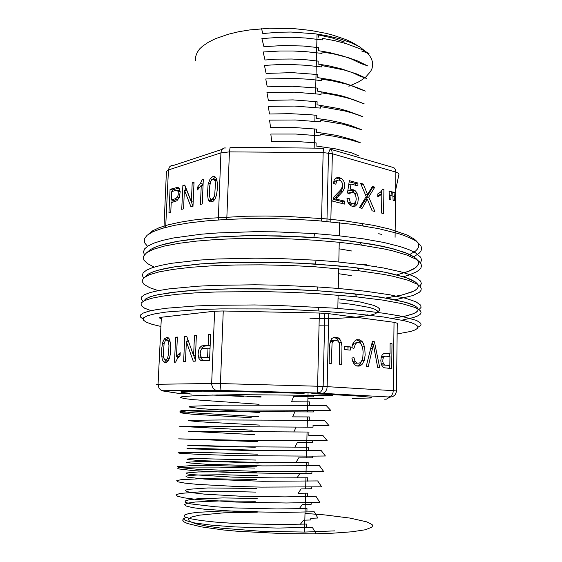 <?xml version="1.0" encoding="UTF-8"?>
<svg xmlns="http://www.w3.org/2000/svg" width="562" height="562" viewBox="0 0 562 562"><rect width="100%" height="100%" fill="white"/><g stroke="black" fill="none" stroke-linecap="round" stroke-linejoin="round"><path stroke-width="0.84" d="M389.08 190.975L389.515 199.545L390.723 199.854L391.321 191.572L389.08 190.975M350.295 202.229L349.199 198.421L346.937 198.126L347.393 201.006L348.468 203.451L350.548 205.643L353.013 206.556L355.634 205.98L357.72 203.205L358.451 197.972L356.87 192.696L355.254 190.771L353.484 189.808L351.524 189.71L349.95 190.455L351.018 184.048L357.903 185.867L357.952 182.987L349.367 180.69L347.421 192.984L349.431 193.869L351.313 192.253L353.533 192.625L355.57 195.021L356.224 198.948L355.823 201.512L354.13 203.76L351.777 203.683L350.295 202.229L348.061 202.72M360.6 183.36L366.185 196.567L359.385 207.708L362.104 208.369L367.337 199.25L372.128 210.799L374.854 211.46L368.735 197.037L374.77 187.146L372.381 186.507L367.548 194.48L363.284 184.076L360.6 183.36M332.683 201.231L344.492 204.097L344.548 201.147L335.823 199.004L342.834 191.473L344.696 187.406L344.71 184.118L343.712 181.126L341.794 178.765L339.673 177.669L337.453 177.416L335.366 178.372L334.123 180.339L333.498 183.317L335.76 184.231L336.8 180.788L338.064 180.058L339.673 180.226L341.05 181.112L342.174 182.875L342.406 186.753L340.621 189.949L334.06 196.826L332.683 201.231M381.83 194.269L381.563 213.089L383.565 213.574L383.902 189.492L382.61 189.141L380.6 192.063L377.79 193.918L377.748 196.777L381.83 194.269L379.568 194.768L377.755 196.222M392.705 191.937L393.14 200.479L394.313 200.782L394.931 192.534L392.705 191.937M201.266 185.348L200.444 204.435L202.264 203.957L203.311 179.418L202.137 179.763L200.395 183.486L197.634 187.09L197.508 189.963L201.266 185.348L203.037 185.748M177.283 187.441L170.089 189.352L168.965 212.703L170.764 212.232L171.213 202.692L176.882 200.753L179.341 197.403L180.198 191.698L179.313 188.502L177.283 187.441L178.456 187.701M184.75 185.01L182.847 185.572L181.758 209.345L183.535 208.874L184.392 190.132L191.003 206.914L192.963 206.402L194.03 182.264L192.204 182.805L191.368 201.688L184.75 185.01M210.104 178.828L208.073 184.491L207.434 194.361L208.235 199.503L209.162 201.133L210.567 201.934L213.146 201.273L215.028 199.124L216.539 195.042L217.283 189.577L217.339 182.706L216.3 178.238L214.916 176.679L212.794 176.609L210.104 178.828L212.239 179.327M380.544 234.115L381.837 234.396M381.57 246.1L350.885 241.091L319.371 237.923L280.269 235.928L246.894 235.766L215.934 237.002L201.997 238.119L178.189 241.203L160.697 245.194L154.508 247.442L150.061 249.809L147.328 252.254L150.876 249.289L156.967 246.458L165.621 243.824L176.777 241.449L190.293 239.405L205.966 237.761L242.447 235.85L262.426 235.661L303.403 236.869L323.347 238.239L342.265 240.058L372.571 244.365L393.941 249.036L408.82 254.122L413.709 256.722L416.892 259.314L418.409 261.864L418.311 264.344L416.681 266.718L413.604 268.98L409.178 271.102L396.688 274.86L407.85 271.615L415.297 267.884L417.454 265.861L418.479 263.754L418.318 261.583L416.927 259.349L414.257 257.087L405.026 252.556L390.632 248.172L381.57 246.1M413.758 256.757L419.069 253.3L420.664 251.474L421.507 249.577L421.563 247.638L420.812 245.657L416.8 241.618L413.499 239.588L404.303 235.562L398.423 233.609L378.612 228.678L353.498 224.449L317.937 220.69L295.176 219.306L272.029 218.618L249.226 218.653L227.462 219.391L207.385 220.81L189.542 222.833L174.353 225.39L162.123 228.376L153.019 231.699L147.096 235.246L144.308 238.934L144.518 242.658L147.546 246.339M374.25 266.402L376.976 266.023M144.35 254.762L143.451 251.755L144.75 248.762L148.347 245.833L154.304 243.023L162.629 240.403L173.286 238.021L201.063 234.228L217.747 232.921L255.085 231.706L274.923 231.846L314.671 233.602L335.935 235.408L363.424 238.836L383.994 242.538L400.587 246.746L409.024 249.704L415.283 252.71L420.622 257.213L421.549 260.143L420.474 262.953M148.74 234.031L152.759 230.792L159.285 227.701L168.305 224.828L179.763 222.25L193.511 220.037L209.317 218.253L245.791 216.201L265.636 216.005L285.918 216.384L325.756 218.822L344.323 220.81L373.561 225.397L389.417 229.022L407.05 235L414.356 239.145L416.674 241.217L418.107 243.269L418.69 245.292L418.43 247.266L417.369 249.191L415.536 251.045L409.705 254.53M366.937 264.203L362.588 264.695M170.089 189.352L172.569 189.893L178.962 188.073M171.972 202.489L172.084 200.086M172.499 191.354L172.569 189.893M171.347 199.932L171.747 191.572L176.503 190.272L177.592 190.666L178.203 192.021L178.217 194.747L177.606 196.777L175.794 198.597L171.347 199.932L173.834 200.458L178.604 198.955M180.17 191.312L179.194 190.806M185.158 190.3L185.334 186.479M182.847 185.572L185.179 186.099M184.392 190.132L186.9 190.687L192.977 206.043M192.204 182.805L193.988 183.212M191.368 201.688L193.152 202.067M201.969 185.502L203.121 183.718M202.137 179.763L203.282 180.03M197.634 187.09L199.728 187.567M378.697 233.708L379.989 233.989M211.874 201.849L210.413 198.779M212.9 179.053L215.548 177.149M216.974 180.283L215.759 179.615M211.614 199.398L214.536 199.896M210.666 181.449L212.106 179.411L213.918 179.208L215.091 181.048L215.457 183.879L214.719 195.112L213.391 198.253L211.691 199.391L210.729 199.096L209.956 198.042L209.331 194.459L209.57 186.872L210.666 181.449M367.337 199.25L365.082 199.742L360.368 207.947M371.777 187.469L372.515 187.666L366.48 197.536L367.218 199.278M366.508 200.873L364.246 201.365M368.735 197.037L366.48 197.536M374.77 187.146L372.515 187.666M367.548 194.48L365.497 194.944M363.284 184.076L361.12 184.589M342.574 185.839L342.307 188.6L341.19 191.15L333.575 199.517L342.293 201.653L342.258 203.556M335.9 177.957L339.181 179.053L341.303 181.393M336.947 180.648L334.833 181.083L333.652 183.381M335.823 199.004L333.575 199.517M344.548 201.147L342.293 201.653M356.217 199.103L355.486 203.62L353.203 206.577M350.4 190.16L353.196 191.466L355.219 194.34M351.018 184.048L348.77 184.589L348.426 186.633M349.192 181.793L355.704 183.528L355.669 185.277M349.768 192.703L348.089 193.272M348.145 202.889L350.168 204.42L352.36 203.915M349.95 190.455L347.738 190.968M357.952 182.987L355.704 183.528M349.199 198.421L346.993 198.913M381.633 190.89L381.584 194.326M383.902 189.492L382.286 189.851M391.271 195.457L389.143 195.92M391.321 191.572L389.066 192.071M394.889 196.405L392.768 196.869M394.931 192.534L392.69 193.026M351.278 275.612L338.556 273.694L351.278 275.612M339.076 248.826L351.742 250.989M381.212 271.544L351.334 267.217L315.303 264.021L280.529 262.405L229.338 262.426L199.433 264.035L175.175 266.732L157.789 270.273L151.866 272.275L147.799 274.375L145.572 276.553L148.431 273.968L153.897 271.495L162.004 269.191L172.71 267.119L201.365 263.88L218.808 262.833L237.838 262.208L278.787 262.363L299.658 263.135L339.462 265.966L357.397 267.948L384.443 272.156L403.98 276.925L410.667 279.405L415.262 281.885L417.791 284.337L418.318 286.704L416.941 288.98L413.765 291.116L402.568 294.931L385.869 298.015L400.783 295.352L411.574 292.121L415.178 290.315L417.468 288.404L418.36 286.395L417.77 284.309L415.648 282.166L406.628 277.818L391.222 273.561L381.212 271.544M403.298 276.708L408.616 275.148L416.688 271.692L419.322 269.809L420.945 267.849L421.5 265.812L420.945 263.711L419.238 261.569L416.344 259.398L406.93 255.064L392.733 250.877L383.909 248.889L358.514 244.611L339.209 242.299L315.444 240.255L290.456 238.913L265.166 238.316L240.522 238.499L217.403 239.433L196.609 241.07L178.765 243.325L164.336 246.1L153.588 249.268L146.633 252.717L143.422 256.328L143.788 259.988L147.476 263.613L154.192 267.112M143.563 277.972L142.263 275.331L143.233 272.703L146.598 270.132L152.421 267.681L160.732 265.397L171.487 263.332L199.791 260.101L216.876 259.026L255.19 258.148L275.549 258.387L316.223 260.178L335.676 261.702L362.989 264.751L383.642 268.018L400.685 271.811L409.262 274.467L415.543 277.15L420.671 281.14L421.324 283.712L419.884 286.17M377.573 311.938L379.441 310.407L379.483 308.791L377.608 307.105L373.779 305.391L360.305 302.012L338.036 298.759M367.253 314.924L367.934 314.797M380.853 297.193L351.784 293.54L316.806 290.73L280.684 289.1L227.448 288.847L196.581 290.125L171.923 292.395L154.768 295.429L149.19 297.15L145.614 298.97L143.991 300.846L146.064 298.661L150.813 296.567L158.294 294.614L181.287 291.341L196.503 290.125L232.942 288.749L253.307 288.643L295.717 289.634L316.617 290.716L336.568 292.142L369.072 295.521L392.332 299.195L408.349 303.15L413.499 305.152L416.737 307.126L418.114 309.051L417.699 310.891L415.585 312.641L411.883 314.277L406.698 315.781L392.424 318.366L405.019 316.174L413.723 313.561L416.414 312.114L417.889 310.589L418.1 308.995L416.976 307.337L414.475 305.644L405.23 302.201L380.853 297.193M395.255 299.785L412.929 295.549L419.526 292.149L421.029 290.315L421.247 288.397L420.116 286.416L417.594 284.393L408.244 280.312L393.161 276.321L383.558 274.425L359.188 270.793L313.786 266.676L287.618 265.397L261.211 264.828L235.633 264.976L211.874 265.819L190.799 267.315L173.082 269.381L159.186 271.903L149.366 274.776L143.654 277.888L141.961 281.126L144.041 284.386L149.583 287.582L158.21 290.645M143.057 301.365L141.16 299.096L141.638 296.841L144.617 294.65L150.187 292.556L158.386 290.617L169.176 288.875L197.986 286.213L215.513 285.37L254.972 284.822L275.956 285.145L317.783 286.957L338.254 288.454L365.743 291.257L389.754 294.804L405.631 298.253L415.971 301.787L420.769 305.257L421.001 307.463L418.999 309.557M176.482 356.554L177.374 337.024L175.632 337.165L174.487 362.195L175.611 362.139L177.487 358.458L180.037 355.634L180.17 352.648L177.388 355.296L176.482 356.554L178.871 356.744M201.372 360.607L209.556 360.474L210.617 334.306L208.551 334.474L208.123 345.061L201.73 345.904L199.91 347.393L198.625 350.231L198.105 354.39L198.927 358.486L200.465 360.256L203.332 360.755M214.586 311.243L161.336 317.242L158.098 384.282L211.691 383.502L214.586 311.243L222.524 310.976L223.255 310.99L220.445 383.6L317.614 386.227L319.342 313.02L223.255 310.99M193.244 361.226L195.281 361.134L196.377 335.472L194.473 335.626L193.609 355.725L186.717 336.259L184.743 336.42L183.619 361.668L185.467 361.584L186.352 341.696L193.244 361.226M168.101 361.036L169.408 358.275L170.216 354.587L170.644 344.59L169.408 339.097L168.157 337.769L166.71 337.481L164.357 338.837L162.748 342.23L161.828 347.548L161.617 355.36L162.348 359.666L163.732 362.005L165.902 362.56L168.101 361.036M377.629 367.429L379.729 367.604L374.418 341.766L372.423 341.548L366.192 366.466L368.215 366.642L373.372 344.436L377.629 367.429M344.38 349.529L350.245 350.112L350.309 346.902L344.443 346.304L344.38 349.529M394.053 322.3L328.798 313.659L327.175 386.628L393.231 390.681L394.053 322.3L397.25 323.213L396.456 390.983M330.154 341.738L329.508 346.733L329.121 363.347L331.257 363.53L332.1 343.249L333.533 340.769L335.964 340.235L338.247 341.26L339.56 343.761L339.581 364.232L341.668 364.408L341.942 346.22L340.748 340.439L338.071 337.671L334.362 337.116L331.805 338.535L330.154 341.738M354.257 341.324L352.803 343.881L351.833 347.506L353.856 348.58L355.367 344.063L356.554 342.897L357.945 342.469L359.568 342.82L360.987 343.965L362.687 347.871L363.136 352.135L362.855 356.982L362.146 359.947L360.671 362.314L359.062 363.214L356.758 362.968L354.994 361.113L353.92 357.509L351.903 358.127L352.859 361.802L354.369 364.38L356.589 365.946L359.09 366.15L362.005 364.527L364.176 360.642L365.138 355.128L364.71 347.787L363.249 343.185L360.769 340.354L356.989 339.603L354.257 341.324M384.099 367.738L391.7 368.616L392.002 343.705L390.119 343.494L389.993 353.617L384.05 353.435L382.357 354.601L381.373 356.617L380.804 360.502L381.198 363.867L382.329 366.403L384.099 367.738M352.522 398.493L370.765 397.98L371.861 397.72L371.391 397.404L369.29 397.046L353.21 395.725L311.868 393.604M304.119 393.435L243.964 391.679L202.552 391.166L182.088 391.651L180.732 391.904L181.421 392.339L189.478 393.245M216.742 394.91L261.028 396.73M142.98 318.998L140.486 317.017L140.437 315.05L142.987 313.139L148.256 311.327L156.278 309.655L167.026 308.173L196.187 305.946L214.08 305.278L254.537 304.976L276.075 305.363L333.884 308.145L362.94 310.681L384.225 313.28L400.945 316.104L416.639 320.466L420.762 323.291L420.994 324.639L420.067 325.932L418.03 327.161M319.054 325.208L328.545 325.131M401.837 320.178L413.506 317.558L417.461 316.076L420.025 314.481L421.107 312.802L420.622 311.039L418.493 309.219L414.679 307.365L401.886 303.628L382.371 300.038L354.243 296.56L314.369 293.455L289.409 292.282L264.147 291.629L216.342 291.952L195.464 292.893L177.487 294.291L162.868 296.083L151.895 298.19L144.666 300.53L141.153 303.016L141.203 305.58L144.567 308.159L150.96 310.681M161.336 317.242L159.313 317.811L161.245 319.019M397.109 333.933L411.04 331.348L415.346 329.838L417.664 328.187L417.833 326.431L415.725 324.59L411.258 322.686L404.38 320.754L383.509 316.975L354.011 313.575L317.937 310.891L293.49 309.711L268.559 308.967L220.922 308.882L199.896 309.529L166.675 312.008L155.281 313.729L147.609 315.668L143.633 317.769L143.233 319.961L146.176 322.174L152.169 324.365L160.887 326.48M319.342 313.02L328.798 313.659M309.901 318.787L334.889 318.492L355.795 317.263L370.576 315.17L375.058 313.856L377.348 312.395L377.25 310.821L374.671 309.17L369.543 307.498L351.826 304.302L339.61 302.897M334.137 340.439L331.418 340.79L329.831 343.298M333.779 337.256L337.13 338.76L339.167 342.616M344.436 346.663L348.004 347.028L347.948 349.88M350.309 346.902L348.004 347.028M356.919 342.708L353.948 343.242L352.051 346.403M352.514 360.839L354.608 363.122L357.221 363.15M362.005 360.291L360.137 364.106L357.228 366.122M356.406 339.757L359.448 341.253L361.591 344.801M372.213 342.384L372.641 344.478M374.418 341.766L372.332 341.893M373.372 344.436L371.679 344.527M392.002 343.705L390.112 343.811M389.993 353.617L384.232 353.379M389.571 353.638L389.536 356.519M389.417 365.518L389.382 368.419M382.083 364.878L389.845 365.504L382.083 364.878L381.226 363.986M383.944 356.301L382.174 356.526L381.12 357.53M384.394 364.801L383.34 363.53L382.82 361.436L382.919 358.949L383.614 357.151L385.511 356.189L389.958 356.561L389.845 365.504M208.551 334.474L210.602 334.685M208.123 345.061L210.174 345.244M201.667 349.227L202.868 347.211L204.203 346.213L210.167 345.335M200.978 360.488L203.599 360.692L202.032 359.525L200.95 356.842M203.458 357.692L209.668 357.72M207.617 357.481L201.667 357.495L200.557 356.076L200.191 353.266L200.775 350.491L201.927 349.03L203.458 348.447L207.996 348.138L207.617 357.481L209.668 357.65M207.996 348.138L210.048 348.314M194.473 335.626L196.363 335.809M193.609 355.725L195.506 355.879M184.743 336.42L186.851 336.624M187.104 341.766L187.279 337.839M186.352 341.696L188.72 341.914M195.33 359.94L193.841 355.739M177.234 358.844L177.332 356.624M179.545 356.069L180.044 355.43M175.632 337.165L177.36 337.333M166.296 340.01L168.396 337.924M166.542 362.378L164.933 359.919M165.832 360.08L168.6 360.228M169.963 340.41L169.05 340.207M167.609 358.233L166.324 359.898L164.701 359.757L163.591 357.551L163.296 354.629L164.083 343.614L165.2 340.902L166.724 339.954L168.305 341.408L168.944 345.377L168.663 352.992L167.609 358.233L169.373 358.366M348.826 86.246L358.416 81.975L362.406 79.558L365.813 76.987L370.667 71.416L372.044 68.459L372.683 65.424L372.557 62.333L371.644 59.221L369.937 56.102L367.429 53.018L360.038 47.082L350.969 41.799L345.497 39.382L332.88 35.104L325.812 33.291L310.554 30.425L294.369 28.676L269.627 28.255L249.711 29.941L238.59 31.781L228.425 34.191L215.372 38.736L208.284 42.269L202.58 46.126L199.51 49.035L197.15 52.596L195.808 56.221L195.541 60.773M344.801 42.15L331.91 37.872L317.038 34.619L315.556 93.664M312.31 527.325L277.958 528.083L235.408 526.952L211.684 525.189L194.628 522.934L185.551 520.489L184.006 519.288L184.413 518.15L186.739 517.103L183.612 518.557L182.622 520.124L183.865 521.789L187.441 523.51L201.379 526.903L223.451 529.945L237.002 531.231L283.044 533.647L313.961 533.858L332.585 533.233L351.784 531.778L365.405 529.727L371.721 527.24L372.634 525.92L372.093 524.571L366.86 521.859L350.028 518.066L324.885 514.954L305.018 513.408M256.708 511.757L257.305 511.764M257.291 512.172L223.838 512.839L198.997 515.249L191.572 517.026L188.291 519.112L189.591 521.403L195.709 523.777L206.563 526.109L221.723 528.238L261.358 531.308L304.548 532.088L334.748 530.851M255.303 501.269L220.915 500.875L195.337 502.021L187.87 503.116L184.645 504.472L186.099 505.997L192.633 507.605L204.125 509.158L239.63 511.638L284.681 512.432L314.207 511.778L317.846 517.946M256.946 488.476L207.856 487.971L188.692 489.263L185.193 490.303L186.654 491.518L193.124 492.825L204.435 494.11L239.855 496.169L284.927 496.899L315.956 496.309L319.778 502.351L286.311 502.969L236.138 502.049L196.876 499.463L184.329 497.883L177.43 496.281L176.117 494.771L180.135 493.471L201.589 491.785L235.745 491.588L255.555 492.087M257.888 475.719L223.051 474.785L197.1 475.009L189.331 475.515L185.945 476.246L187.251 477.145L204.926 479.133L262.356 481.283L317.649 480.932M258.295 462.99L223.5 461.831L197.698 461.62L186.472 462.266L187.764 462.842L205.643 464.247L262.868 465.877L319.371 465.659M258.717 450.31L190.434 448.23L187.034 448.343L188.389 448.609L194.768 448.982L241.562 450.274L320.923 450.464M308.819 435.438L322.743 435.367M259.539 425.09L199.405 421.76L188.228 420.678L189.654 420.32L223.058 419.954L324.316 420.355M259.939 412.557L199.953 408.588L188.923 406.937L190.307 406.277L223.535 405.104L326.086 405.441M315.992 146.015L335.964 148.944L352.156 153.04M316.448 129.091L316.371 132.182L336.898 135.421L353.358 139.959M316.68 118.47L329.241 120.296L340.586 122.635L350.435 125.417L361.542 129.667M317.13 101.701L317.024 104.785L338.9 108.606L346.873 110.784L355.894 114.058M317.467 88.094L317.389 91.142L339.708 95.329L347.843 97.69L357.053 101.237M317.685 77.619L331.39 79.902L340.713 82.087L351.538 85.557L358.24 88.515M318.057 64.089L328.742 65.845L341.647 68.922L352.641 72.702L359.399 75.891M318.373 50.664L329.374 52.575L342.595 55.905L351.18 58.891L360.53 63.394M360.038 47.082L350.772 42.55L339.286 38.652L325.981 35.518L314.966 33.762L290.983 32.055L278.759 32.238L262.833 33.509M318.401 50.636L318.471 47.637L303.248 46.028L283.487 45.494L264 46.667M318.099 61.103L307.07 59.867L291.826 59.031L276.434 59.186L265.116 59.979M317.797 74.556L292.268 72.61L266.205 73.39M317.446 88.122L292.584 86.267L267.238 86.815L265.728 79.038M317.094 101.729L293.027 99.924L268.327 100.38M316.715 118.442L316.792 115.365L310.322 114.704L290.055 113.636L269.521 114.009M316.406 129.127L293.877 127.518L270.652 127.665M316.09 142.888L294.319 141.378L271.769 141.448M309.592 405.293L309.662 401.928L291.664 401.774M309.283 416.948L292.732 416.871M308.882 432.038L188.516 431.279L254.438 434.609M308.559 447.204L232.457 446.706L192.752 445.638L187.806 445.371L191.291 445.188L255.225 447.303M308.124 462.435L252.717 462.301L201.61 460.707L187.308 459.533L186.935 459.07L190.743 458.754L198.449 458.613L256.019 460.039M307.765 477.742L275.176 477.939L232.865 477.124L191.705 474.616L186.654 473.745L186.219 472.979L198.309 471.975L223.43 471.876L256.806 472.818M307.323 496.583L307.4 493.12L298.274 493.296M306.978 508.561L277.031 508.954L233.764 507.886L215.401 506.776L190.771 503.917L185.565 502.414L185.024 501.009L188.994 499.801L197.143 498.852L222.995 497.911L257.157 498.452M306.557 527.585L306.641 524.093L278.035 524.564L234.199 523.412L215.499 522.112L200.725 520.496L190.448 518.705L184.933 516.885L184.322 515.164L188.34 513.64L196.37 512.396L222.341 511.006L256.736 511.315M322.342 39.909L305.482 37.984L292.366 37.331L279.159 37.394L261.906 38.581M322.096 51.908L322.061 53.383L305.679 51.613L292.928 51.002L280.059 51.002L263.178 51.964M321.766 65.487L321.731 66.969L305.784 65.269L293.364 64.644L276.694 64.686L264.435 65.396L266.135 73.348M365.356 91.128L358.036 87.932L346.34 84.117L332.711 80.963L321.436 79.123L321.401 80.612L309.88 79.326L293.877 78.392L265.735 78.996M364.19 103.865L354.278 99.994L345.426 97.409L332.065 94.514L321.106 92.821L321.071 94.318L294.404 92.196L266.985 92.59L268.362 100.352M320.691 108.122L294.902 106.07L268.271 106.323L269.479 113.974M320.438 120.401L320.396 121.905L295.394 120.001L269.542 120.113L270.589 127.672M320.024 135.828L295.802 134.03L270.821 134.002L271.706 141.448M313.701 396.828L293.589 396.582M258.668 416.716L192.604 412.775L179.91 411.251L181.203 410.674L217.768 409.817L313.413 410.323L313.371 411.974L209.563 411.482L180.423 412.304L180.016 412.817L191.909 414.159L251.305 417.678M324.45 420.355L328.988 425.553L313.048 425.525L312.999 427.183L179.798 426.354L252.233 430.225M257.86 441.655L178.66 438.845L238.414 440.271L312.676 440.805L312.634 442.477L297.382 442.484L294.853 447.261M257.431 454.194L203.416 452.487L182.151 452.452L178.112 452.74L179.278 453.183L198.569 454.405L237.775 455.606L312.303 456.154L312.261 457.833L298.64 457.904M311.931 471.581L311.882 473.26L275.598 473.38L228.636 472.431L193.771 470.703L177.971 468.863L177.768 468.09L182.214 467.486L190.968 467.099L218.766 467.071L255.036 468.076M311.474 488.757L301.127 488.933L298.127 493.303M311.13 504.339L302.384 504.536L299.216 508.772M310.8 518.283L310.758 519.99L303.642 520.194L300.298 524.29M313.961 533.858L315.963 533.767L312.423 527.339M310.751 518.269L317.832 518.009M256.623 479.428L202.425 478.627L180.866 479.723L176.777 480.679L178.006 481.831L184.849 483.095L197.311 484.374L236.567 486.488L261.07 487.113L321.675 486.818L317.692 480.939M257.024 466.783L218.78 465.666L190.174 465.666L177.409 466.678L178.646 467.479L198.021 469.354L261.716 471.532L323.487 471.349M312.296 456.154L325.384 455.993L321.113 450.464M312.669 440.805L327.196 440.727L322.792 435.367M313.413 410.323L330.716 410.478M259.054 404.317L193.117 399.68L184.441 398.57L180.585 397.545L181.947 396.632L200.978 395.276L239.848 394.7L332.451 395.5M320.066 135.793L320.101 134.283L333.315 136.13L348.054 139.144L360.298 142.776L353.498 139.952M320.424 120.409L343.424 124.3L361.521 129.724M320.74 106.604L344.365 110.862L353.034 113.215L362.897 116.734L355.957 114.044M321.717 65.529L344.099 69.962L356.596 73.903L366.663 78.455L359.455 75.926M322.075 51.936L334.081 54.029L348.419 57.696L357.664 60.991L367.752 65.944M322.391 39.86L322.419 38.392L334.755 40.661L345.988 43.527L361.696 49.435L369.03 53.488L361.675 51.023M395.072 237.319L395.852 172.113L332.346 153.777L330.835 221.807M218.239 219.946L220.922 152.857L168.445 169.907L165.671 227.385M163.935 227.856L166.429 171.41L168.445 169.907L169.352 167.026L171.487 165.397L173.644 165.34L222.116 149.387M321.527 220.978L323.143 152.618L229.408 151.852L230.174 147.258L323.34 148.249M395.641 190.195L398.964 174.22L398.029 173.012L395.852 172.113L395.304 169.373L393.737 167.631L394.461 168.171M226.226 148.031L224.547 147.932L222.587 148.881L221.287 150.89L220.922 152.857L229.408 151.852L226.795 219.426M330.344 149.085L331.847 150.904L332.346 153.777L323.143 152.618L323.459 148.249M392.508 167.272L330.091 149.162L328.489 152.99L326.929 221.442M398.943 174.396L398.936 174.016M176.988 190.293L179.397 190.82M177.992 191.326L180.205 191.811M177.416 197.114L179.292 197.522M174.866 198.948L177.36 199.475M200.395 183.486L202.917 184.069M208.53 200.184L211.073 200.739M208.298 183.402L209.998 183.788M214.888 180.458L217.115 180.985M214.22 196.728L215.934 197.107M336.786 197.564L334.538 198.077M339.385 195.028L337.137 195.548M342.834 191.473L340.586 192M336.8 180.788L334.559 181.35M357.01 204.547L354.748 205.032M357.032 192.963L354.777 193.483M350.772 192.471L348.517 192.991M379.891 195.801L377.755 196.271M384.556 399.182L386.375 399.139L389.895 397.053L322.433 393.344L220.718 390.485L161.968 390.731L178.435 393.358L191.473 394.011M212.064 394.995L243.683 396.512M247.526 396.653L261.014 397.032M307.906 398.346L323.958 398.795M156.327 384.513L158.098 384.282L158.934 388.005L160.486 389.803L162.523 390.66L161.47 390.738L177.255 393.217M216.728 390.428L214.656 389.775L212.907 388.061L211.755 384.907L211.691 383.502L212.155 383.495L220.445 383.6L220.922 390.33L162.945 390.702M317.671 393.161L317.614 386.227L322.792 386.403L327.175 386.628L326.873 388.841L325.721 391.377L324.436 392.683L322.433 393.344M388.518 396.955L390.534 396.343L391.819 395.128L392.95 392.761L393.231 390.681L395.493 390.857L396.449 391.012L396.407 391.756L395.051 394.903L392.859 396.575L390.147 397.116M221.091 390.499L317.628 393L320.565 392.121L322.181 389.796L323.164 386.424L324.836 313.266M162.032 390.787L161.512 390.752M180.5 393.484L179.952 393.4M332.725 341.633L330.435 341.773M341.499 342.637L339.237 342.778M339.574 338.76L337.277 338.907M355.395 361.766L353.091 361.851M361.542 364.963L359.23 365.04M364.176 360.642L361.872 360.727M364.506 346.803L362.462 346.916M362.272 341.682L359.968 341.822M372.515 348.496L370.66 348.595M383.207 363.207L381.057 363.284M383.614 357.151L381.303 357.249M199.58 347.899L202.201 348.131M198.428 357.046L201.048 357.256M178.245 354.348L180.086 354.496M164.139 339.125L166.696 339.364M162.467 343.319L164.111 343.466M161.666 356.062L163.394 356.203M163.612 361.893L166.183 362.083M168.467 341.808L170.342 341.977M339.35 235.759L339.617 222.721M361.408 223.233L363.27 225.903M313.807 237.515L314.671 233.602M179.7 190.918L177.206 190.37M211.059 201.969L209.935 201.73M216.377 179.763L213.834 179.166M338.745 178.786L340.993 178.224M352.17 190.736L354.425 190.209M349.522 204.175L351.777 203.683M339.209 242.299L338.802 261.997M359.701 242.292L361.535 245.039M315.303 264.021L316.223 260.178M338.668 268.587L338.254 288.454M357.397 267.948L359.188 270.793M316.806 290.73L317.783 286.957M338.113 295.099L337.839 308.44M317.937 310.891L318.949 307.168M355.051 293.877L356.807 296.827M334.776 337.453L337.074 337.298M355.1 363.284L357.411 363.2M357.095 339.905L359.392 339.764M382.624 365.068L384.935 364.998M165.874 362.567L164.533 362.469M169.682 340.263L167.118 340.024M304.548 532.088L305.524 493.162M305.63 488.863L305.911 477.777M306.023 473.337L306.297 462.456M306.409 457.875L307.063 432.045M307.182 427.169L307.442 416.941M307.562 411.925L308.025 393.583M314.186 148.178L314.671 128.937M314.868 121.301L315.015 115.168M315.212 107.49L315.359 101.525M306.943 512.045L307.028 508.568M307.709 481.191L307.793 477.749M308.088 465.87L308.173 462.442M308.468 450.619L308.552 447.204M308.847 435.438L308.931 432.045M309.219 420.327L309.304 416.948M316.034 145.98L316.111 142.881M317.727 77.584L317.804 74.549M318.064 64.082L318.141 61.061M318.731 37.254L318.809 34.261M261.899 38.616L263.908 46.674M263.171 51.992L265.018 59.972M293.589 396.639L291.573 401.774M294.867 411.82L292.662 416.871M296.104 427.162L293.757 432.038M298.64 457.911L295.942 462.547M299.89 473.394L297.038 477.897M261.534 28.718L262.791 33.46M311.137 504.346L311.179 502.646M311.517 488.764L311.552 487.078M313.744 396.828L313.779 395.184M320.733 108.08L320.776 106.576M319.413 465.659L323.501 471.3M326.079 405.441L330.723 410.436M352.241 153.061L358.879 155.927M357.144 101.237L364.197 103.865M358.31 88.529L365.377 91.086M360.579 63.422L367.78 65.887"/></g></svg>
